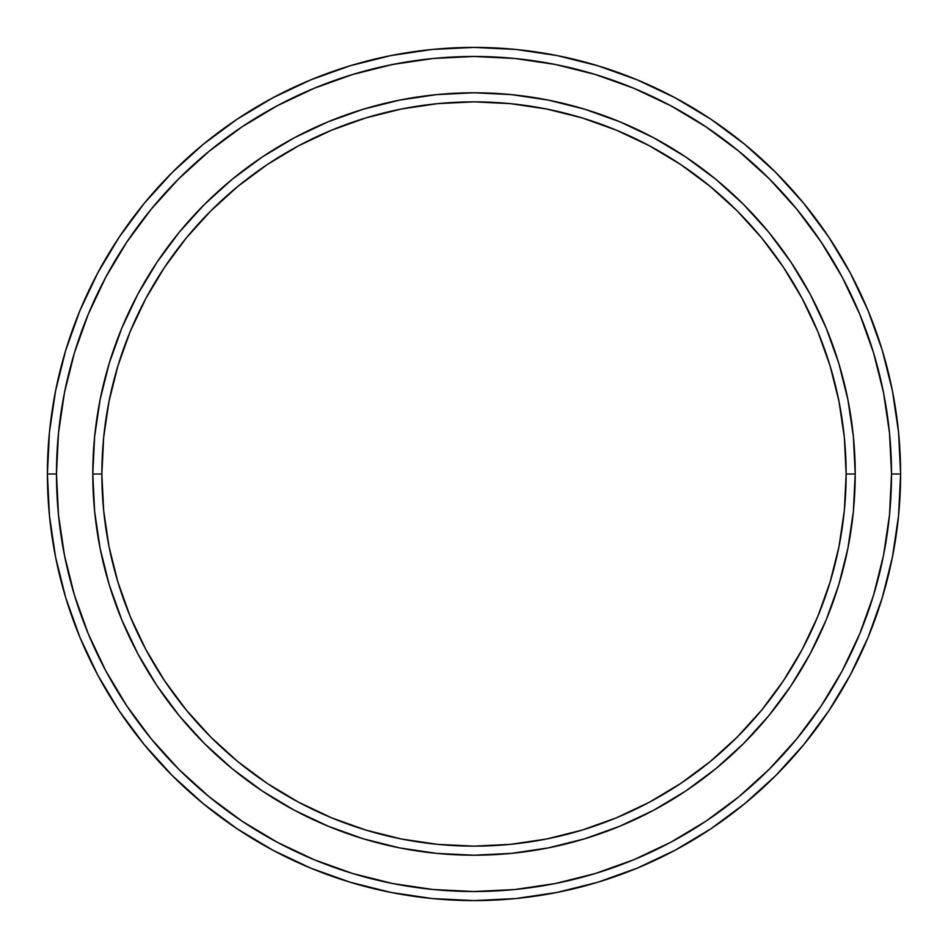 <?xml version="1.0" encoding="UTF-8"?>
<svg xmlns="http://www.w3.org/2000/svg" width="948" height="948" viewBox="0 0 948 948"><rect width="100%" height="100%" fill="white"/><g stroke="black" fill="none" stroke-linecap="round" stroke-linejoin="round"><path stroke-width="1.42" d="M92.785 474L101.863 474A372.137 372.137 0 0 1 474 101.863A372.137 372.137 0 0 1 846.137 474L855.215 474A381.214 381.214 0 0 0 474 92.785A381.214 381.214 0 0 0 92.785 474A381.214 381.214 0 0 1 474 92.785A381.214 381.214 0 0 1 855.215 474A381.214 381.214 0 0 1 474 855.215A381.214 381.214 0 0 1 92.785 474L94.622 436.637L100.109 399.629L109.198 363.333L121.806 328.115L137.792 294.295L157.024 262.205L179.314 232.153L204.436 204.436L232.153 179.314L262.205 157.024L294.295 137.792L328.115 121.806L363.333 109.198L399.629 100.109L436.637 94.622L474 92.785L511.363 94.622L548.371 100.109L584.667 109.198L619.885 121.806L653.705 137.792L685.795 157.024L715.847 179.314L743.564 204.436L768.686 232.153L790.976 262.205L810.208 294.295L826.194 328.115L838.802 363.333L847.891 399.629L853.378 436.637L855.215 474L853.378 511.363L847.891 548.371L838.802 584.667L826.194 619.885L810.208 653.705L790.976 685.795L768.686 715.847L743.564 743.564L715.847 768.686L685.795 790.976L653.705 810.208L619.885 826.194L584.667 838.802L548.371 847.891L511.363 853.378L474 855.215L436.637 853.378L399.629 847.891L363.333 838.802L328.115 826.194L294.295 810.208L262.205 790.976L232.153 768.686L204.436 743.564L179.314 715.847L157.024 685.795L137.792 653.705L121.806 619.885L109.198 584.667L100.109 548.371L94.622 511.363L92.785 474A381.214 381.214 0 0 0 474 855.215A381.214 381.214 0 0 0 855.215 474L846.137 474L844.348 437.526L838.992 401.395L830.116 365.975L817.816 331.587L802.198 298.573L783.427 267.253L761.671 237.912L737.141 210.859L710.088 186.329L680.747 164.573L649.427 145.802L616.413 130.184L582.025 117.884L546.605 109.008L510.474 103.652L474 101.863L437.526 103.652L401.395 109.008L365.975 117.884L331.587 130.184L298.573 145.802L267.253 164.573L237.912 186.329L210.859 210.859L186.329 237.912L164.573 267.253L145.802 298.573L130.184 331.587L117.884 365.975L109.008 401.395L103.652 437.526L101.863 474L103.652 510.474L109.008 546.605L117.884 582.025L130.184 616.413L145.802 649.427L164.573 680.747L186.329 710.088L210.859 737.141L237.912 761.671L267.253 783.427L298.573 802.198L331.587 817.816L365.975 830.116L401.395 838.992L437.526 844.348L474 846.137L510.474 844.348L546.605 838.992L582.025 830.116L616.413 817.816L649.427 802.198L680.747 783.427L710.088 761.671L737.141 737.141L761.671 710.088L783.427 680.747L802.198 649.427L817.816 616.413L830.116 582.025L838.992 546.605L844.348 510.474L846.137 474A372.137 372.137 0 0 1 474 846.137A372.137 372.137 0 0 1 101.863 474L92.785 474M47.4 474L56.477 474A417.523 417.523 0 0 1 474 56.477A417.523 417.523 0 0 1 891.523 474L900.6 474A426.6 426.6 0 0 0 474 47.4A426.6 426.6 0 0 0 47.4 474A426.6 426.6 0 0 1 474 47.4A426.6 426.6 0 0 1 900.6 474A426.6 426.6 0 0 1 474 900.6A426.6 426.6 0 0 1 47.4 474L49.45 432.181L55.6 390.777L65.767 350.168L79.869 310.743L97.774 272.906L119.294 236.988L144.238 203.37L172.346 172.346L203.37 144.238L236.988 119.294L272.906 97.774L310.743 79.869L350.168 65.767L390.777 55.6L432.181 49.45L474 47.4L515.819 49.45L557.223 55.6L597.832 65.767L637.257 79.869L675.095 97.774L711.012 119.294L744.63 144.238L775.654 172.346L803.762 203.37L828.706 236.988L850.226 272.906L868.131 310.743L882.233 350.168L892.4 390.777L898.55 432.181L900.6 474L898.55 515.819L892.4 557.223L882.233 597.832L868.131 637.257L850.226 675.095L828.706 711.012L803.762 744.63L775.654 775.654L744.63 803.762L711.012 828.706L675.095 850.226L637.257 868.131L597.832 882.233L557.223 892.4L515.819 898.55L474 900.6L432.181 898.55L390.777 892.4L350.168 882.233L310.743 868.131L272.906 850.226L236.988 828.706L203.37 803.762L172.346 775.654L144.238 744.63L119.294 711.012L97.774 675.095L79.869 637.257L65.767 597.832L55.6 557.223L49.45 515.819L47.4 474A426.6 426.6 0 0 0 474 900.6A426.6 426.6 0 0 0 900.6 474L891.523 474L889.508 433.07L883.5 392.543L873.546 352.798L859.741 314.226L842.227 277.183L821.158 242.036L796.747 209.129L769.231 178.769L738.871 151.253L705.964 126.842L670.817 105.773L633.774 88.259L595.202 74.454L555.457 64.5L514.93 58.492L474 56.477L433.07 58.492L392.543 64.5L352.798 74.454L314.226 88.259L277.183 105.773L242.036 126.842L209.129 151.253L178.769 178.769L151.253 209.129L126.842 242.036L105.773 277.183L88.259 314.226L74.454 352.798L64.5 392.543L58.492 433.07L56.477 474L58.492 514.93L64.5 555.457L74.454 595.202L88.259 633.774L105.773 670.817L126.842 705.964L151.253 738.871L178.769 769.231L209.129 796.747L242.036 821.158L277.183 842.227L314.226 859.741L352.798 873.546L392.543 883.5L433.07 889.508L474 891.523L514.93 889.508L555.457 883.5L595.202 873.546L633.774 859.741L670.817 842.227L705.964 821.158L738.871 796.747L769.231 769.231L796.747 738.871L821.158 705.964L842.227 670.817L859.741 633.774L873.546 595.202L883.5 555.457L889.508 514.93L891.523 474A417.523 417.523 0 0 1 474 891.523A417.523 417.523 0 0 1 56.477 474L47.4 474"/></g></svg>
